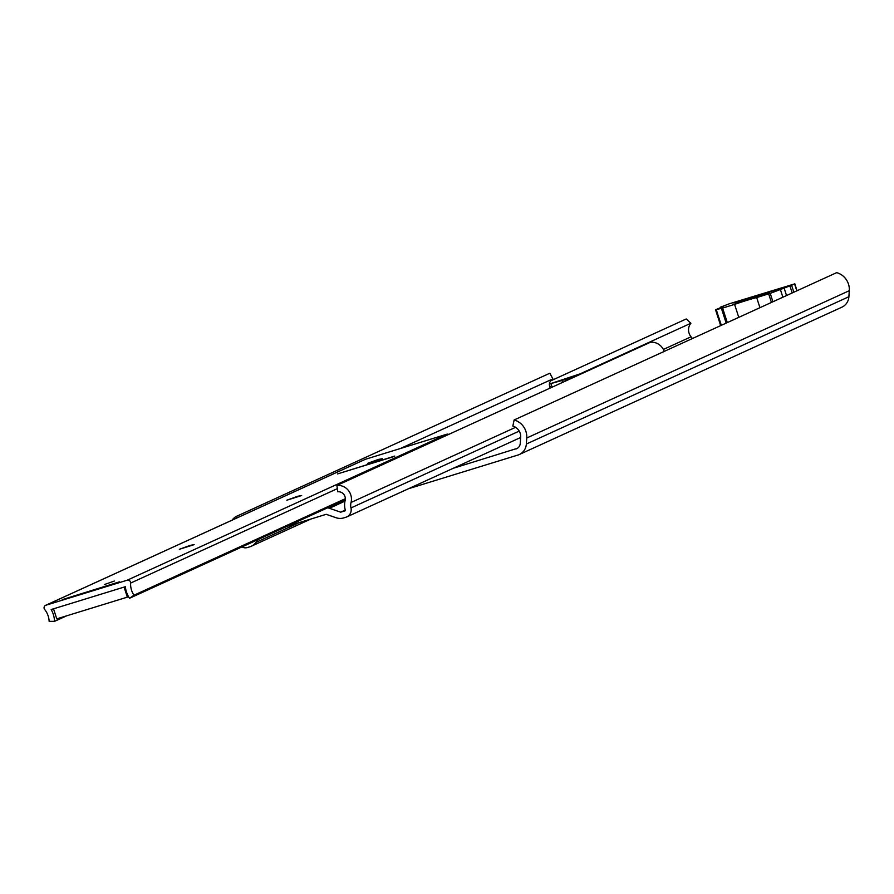 <?xml version="1.0" encoding="UTF-8"?>
<svg xmlns="http://www.w3.org/2000/svg" width="894" height="894" viewBox="0 0 894 894"><rect width="100%" height="100%" fill="white"/><g stroke="black" fill="none" stroke-linecap="round" stroke-linejoin="round"><path stroke-width="1.34" d="M474.971 458.365L472.043 459.695M733.862 302.988L735.114 302.608M781.01 288.404L735.773 302.306M550.603 380.9L686.234 318.957L690.894 323.248L580.608 373.614M692.448 338.524L691.04 336.803A10.471 9.89 65.5 0 1 690.894 323.248M517.335 448.341L453.292 468.266M502.272 445.894L498.494 447.615M849.3 290.684L526.756 437.993A16.863 15.924 -114.5 0 0 514.128 419.968L836.661 272.648A16.863 15.924 -114.5 0 1 849.3 290.684L848.898 296.719A13.131 12.404 -114.5 0 1 841.846 307.201L519.302 454.521A13.131 12.404 -114.5 0 1 517.883 455.057L408.446 488.739M519.302 454.521A13.131 12.404 -114.5 0 0 526.354 444.027L526.756 437.993M514.128 419.968L512.832 426.092A10.471 9.89 -114.5 0 1 520.677 437.289L520.274 443.323A6.739 6.37 -114.5 0 1 515.916 448.989M759.945 307.692L756.67 297.579A16.684 0.67 -17.9 0 0 734.589 304.373L738.779 317.359M756.67 297.579L770.215 293.377L772.919 301.77M792.196 292.964L789.905 285.89L770.215 293.377M796.811 290.852L794.576 283.923L791.603 285.275L793.85 292.204M794.576 283.923L729.336 303.781L720.396 307.201L721.089 307.592M726.185 323.114L721.424 308.396L715.524 309.715L723.537 306.541L720.944 307.111M734.589 304.373L722.598 308.061L727.303 322.6M733.795 302.798L735.717 302.138M735.74 303.2L769.321 292.997L735.851 303.547M789.905 285.89L791.603 285.275M721.424 308.396L722.598 308.061M749.787 298.272L761.599 294.64M582.217 373.424L577.859 375.055M575.837 375.681L566.818 378.665L576.921 375.849M664.231 351.409A13.309 12.572 -114.5 0 0 650.441 342.268L336.893 485.476L337.787 491.767A6.917 6.537 -114.5 0 1 345.14 500.606A17.746 16.762 -114.5 0 0 345.486 510.697L340.67 512.173L329.394 508.273A8.504 8.035 -114.5 0 0 327.483 507.859M345.296 510.061L340.67 512.173M515.614 427.31L351.04 502.473A13.309 12.572 -114.5 0 0 336.893 485.476M351.04 502.473A11.354 10.728 -114.5 0 0 350.984 507.937A8.158 7.711 -114.5 0 1 345.911 517.235L343.777 517.894A13.488 12.739 -114.5 0 1 336.032 517.727L326.198 514.318L286.706 526.477M299.188 522.632L255.997 542.367L258.031 539.574M255.997 542.367A13.488 12.739 65.5 0 1 251.214 546.279A13.488 12.739 65.5 0 1 249.75 546.837L247.604 547.497A8.158 7.711 65.5 0 1 241.883 546.949M232.161 520.118A13.309 12.572 65.5 0 1 236.329 516.419L549.877 373.211L552.85 378.877L400.311 448.542M237.089 517.872L236.329 516.419M550.257 388.018A6.917 6.537 65.5 0 1 549.452 384.666M549.497 383.906A6.917 6.537 65.5 0 1 552.85 378.877M584.274 372.485L549.262 384.062L574.853 376.787M575.825 375.67L577.837 374.988M580.251 374.318L568.405 377.961L578.876 374.944M378.307 459.449L367.479 463.383L382.297 458.7L378.307 459.449M297.668 496.282L286.851 500.204L301.669 495.533L297.668 496.282M190.165 545.385L179.336 549.307L194.154 544.636L190.165 545.385M104.341 584.575L114.32 581.044L104.341 584.575M66.603 615.843L54.545 621.352A24.842 23.479 65.5 0 0 51.181 609.54L125.328 586.71A24.842 23.479 -114.5 0 0 129.518 598.276L133.944 595.225L345.352 498.673M364.841 459.55A2.727 2.581 65.5 0 1 365.11 459.393L45.538 605.361A2.727 2.581 65.5 0 0 44.7 609.518A19.165 18.103 65.5 0 1 49.125 621.341L54.545 621.352M45.538 605.361A2.727 2.581 65.5 0 1 45.84 605.249L127.183 580.206A2.727 2.581 -114.5 0 1 130.625 583.067A19.165 18.103 -114.5 0 0 133.944 595.225M365.11 459.393A2.727 2.581 65.5 0 1 365.411 459.281L446.765 434.238L127.183 580.206M393.36 456.733L337.541 473.909L393.36 456.733M118.019 582.497L62.2 599.673L118.019 582.497M448.665 434.417A2.727 2.581 -114.5 0 0 446.765 434.238M345.308 499.712L129.518 598.276M128.501 596.611L127.339 597.147L124.087 587.09M127.339 597.147L56.769 618.871L53.517 608.814M119.461 581.838L62.457 599.595M394.802 456.074L337.809 473.831M691.04 336.803L663.382 349.442M848.898 296.719L526.354 444.027M771.433 302.451L768.661 293.88M780.496 289.835L782.876 297.221M716.25 309.615L721.324 325.327M345.017 501.132L329.394 508.273M519.235 431.087L350.984 507.937M562.594 382.386L562.047 380.688M550.961 383.705L552.09 387.191M564.963 379.827L565.377 381.112M365.411 459.281L45.84 605.249M337.351 488.649L130.625 583.067M784.206 288.371L786.53 295.556M715.524 309.715L720.665 325.628M797.057 290.74L794.811 283.778M720.296 307.257L720.475 307.815M520.666 437.49L346.805 516.9M310.81 519.056L251.214 546.279M549.262 384.062L550.503 387.907"/></g></svg>
